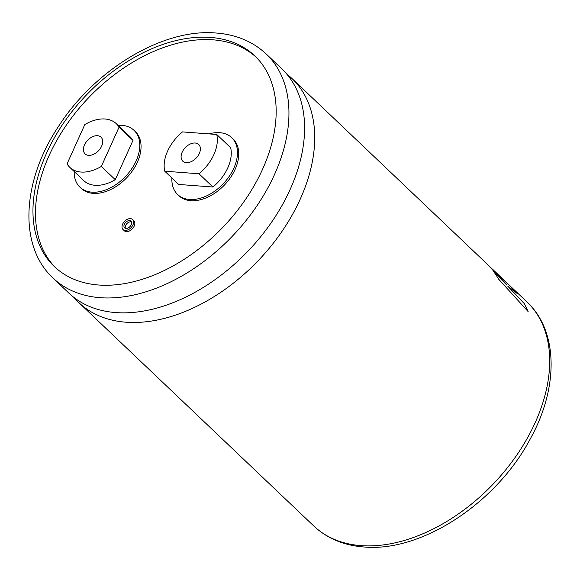 <?xml version="1.0" encoding="UTF-8"?>
<svg xmlns="http://www.w3.org/2000/svg" width="580" height="580" viewBox="0 0 580 580"><rect width="100%" height="100%" fill="white"/><g stroke="black" fill="none" stroke-linecap="round" stroke-linejoin="round"><path stroke-width="0.87" d="M286.643 73.943A154.628 101.072 133.6 0 1 291.965 78.496A154.628 101.072 133.6 0 1 300.23 199.15A154.628 101.072 133.6 0 1 125.962 322.212A154.628 101.072 133.6 0 1 78.858 302.615A154.628 101.072 133.6 0 1 74.052 297.533M125.374 228.317A4.618 3.016 133.6 0 1 126.563 223.981A4.618 3.016 133.6 0 1 130.826 221.792A4.618 3.016 133.6 0 1 131.464 221.915M126.012 228.448A4.618 3.016 -46.4 0 0 130.681 225.721A4.618 3.016 -46.4 0 0 130.971 221.168A4.618 3.016 -46.4 0 0 129.565 220.588A4.618 3.016 -46.4 0 0 124.896 223.314A4.618 3.016 -46.4 0 0 124.606 227.86A4.618 3.016 -46.4 0 0 126.012 228.448M130.449 218.624A6.924 4.524 -46.4 0 0 123.446 222.713A6.924 4.524 -46.4 0 0 123.018 229.535A6.924 4.524 -46.4 0 0 125.128 230.412A6.924 4.524 -46.4 0 0 132.131 226.323A6.924 4.524 -46.4 0 0 132.559 219.501A6.924 4.524 -46.4 0 0 130.449 218.624M123.018 229.535L124.287 230.738A6.924 4.524 -46.4 0 0 126.389 231.616A6.924 4.524 -46.4 0 0 133.393 227.527A6.924 4.524 -46.4 0 0 133.828 220.704L132.559 219.501M266.176 53.969L281.837 68.861A154.628 101.072 133.6 0 1 290.109 189.522A154.628 101.072 133.6 0 1 115.84 312.584A154.628 101.072 133.6 0 1 68.73 292.98L53.07 278.088C18.198 245.913 22.091 181.047 58.319 126.701C94.801 69.419 163.045 28.152 216.21 33.031C236.19 34.561 252.844 41.542 266.176 53.969A154.628 101.072 133.6 0 1 256.563 206.364A154.628 101.072 133.6 0 1 100.18 297.692A154.628 101.072 133.6 0 1 53.07 278.088M88.624 155.346A11.542 7.54 -46.4 0 0 100.296 148.531A11.542 7.54 -46.4 0 0 101.014 137.163A11.542 7.54 -46.4 0 0 97.498 135.698A11.542 7.54 -46.4 0 0 85.825 142.513A11.542 7.54 -46.4 0 0 85.108 153.888A11.542 7.54 -46.4 0 0 88.624 155.346M116.283 123.678L130.21 136.916A36.924 24.135 133.6 0 1 132.987 140.418L119.059 127.179A36.924 24.135 -46.4 0 0 116.283 123.678A36.924 24.135 -46.4 0 0 105.038 118.994A36.924 24.135 -46.4 0 0 84.789 124.606L67.055 163.872A36.924 24.135 133.6 0 0 69.832 167.374A36.924 24.135 133.6 0 0 101.333 166.438L119.059 127.179M74.182 171.506A39.237 25.643 -46.4 0 0 79.946 187.195A39.237 25.643 -46.4 0 0 91.901 192.168A39.237 25.643 -46.4 0 0 131.58 168.998A39.237 25.643 -46.4 0 0 134.016 130.326A39.237 25.643 -46.4 0 0 122.068 125.36A39.237 25.643 -46.4 0 0 118.059 125.36M79.946 187.195L81.215 188.399A39.237 25.643 -46.4 0 0 93.162 193.372A39.237 25.643 -46.4 0 0 132.842 170.201A39.237 25.643 -46.4 0 0 135.285 131.537L134.016 130.326M186.311 162.668A11.542 7.54 -46.4 0 0 197.976 155.853A11.542 7.54 -46.4 0 0 198.694 144.478A11.542 7.54 -46.4 0 0 195.177 143.013A11.542 7.54 -46.4 0 0 183.512 149.828A11.542 7.54 -46.4 0 0 182.794 161.204A11.542 7.54 -46.4 0 0 186.311 162.668M171.897 178.002A39.237 25.643 -46.4 0 0 177.632 194.51A39.237 25.643 -46.4 0 0 189.588 199.484A39.237 25.643 -46.4 0 0 229.267 176.313A39.237 25.643 -46.4 0 0 231.703 137.649A39.237 25.643 -46.4 0 0 219.748 132.675A39.237 25.643 -46.4 0 0 209.039 133.893M177.632 194.51L178.901 195.714A39.237 25.643 -46.4 0 0 190.849 200.687A39.237 25.643 -46.4 0 0 230.528 177.516A39.237 25.643 -46.4 0 0 232.971 138.852L231.703 137.649M98.665 285.012A145.399 95.033 -46.4 0 0 245.71 199.143A145.399 95.033 -46.4 0 0 254.75 55.847A145.399 95.033 -46.4 0 0 210.453 37.417A145.399 95.033 -46.4 0 0 63.408 123.293A145.399 95.033 -46.4 0 0 54.368 266.59A145.399 95.033 -46.4 0 0 98.665 285.012M255.998 57.072A145.399 95.033 -46.4 0 0 212.99 39.824A145.399 95.033 -46.4 0 0 66.686 124.62A145.399 95.033 -46.4 0 0 55.651 267.771M212.918 187.014A36.924 24.135 -46.4 0 0 230.659 147.712L216.739 134.473A36.924 24.135 133.6 0 1 198.991 173.775L212.918 187.014L178.676 184.447L164.749 171.209L198.991 173.775M216.739 134.473L182.497 131.906A36.924 24.135 -46.4 0 0 164.749 171.209M69.832 167.374L83.759 180.612A36.924 24.135 -46.4 0 0 115.26 179.677L132.987 140.418M115.26 179.677L101.333 166.438M507.667 286.063L524.168 303.492L507.696 286.034L517.686 293.871A154.628 101.072 133.6 0 0 511.901 287.622L526.93 301.912A154.628 101.072 -46.4 0 1 517.316 454.299A154.628 101.072 -46.4 0 1 360.934 545.628A154.628 101.072 -46.4 0 1 313.824 526.031L78.858 302.615M524.204 303.463A154.628 101.072 133.6 0 1 528.148 311.598L498.43 278.922A154.628 101.072 133.6 0 0 493.587 271.498L506.739 285.026L487.504 264.458A154.628 101.072 133.6 0 0 486.178 263.161L291.965 78.496M511.27 287.093L489.092 265.995M511.306 287.056A154.628 101.072 133.6 0 1 511.901 287.622M502.142 278.726L511.864 287.651A154.584 101.043 133.6 0 1 517.498 293.719M502.113 278.762L488.447 265.379M493.551 271.534L506.739 285.026M524.168 303.492A154.584 101.043 133.6 0 1 528.054 311.496M526.93 301.912C558.504 331.224 558.605 387.686 530.439 438.589C496.806 502.708 421.595 552.508 363.79 546.969C343.817 545.439 327.156 538.457 313.824 526.031M492.935 269.584L510.248 286.049"/></g></svg>
